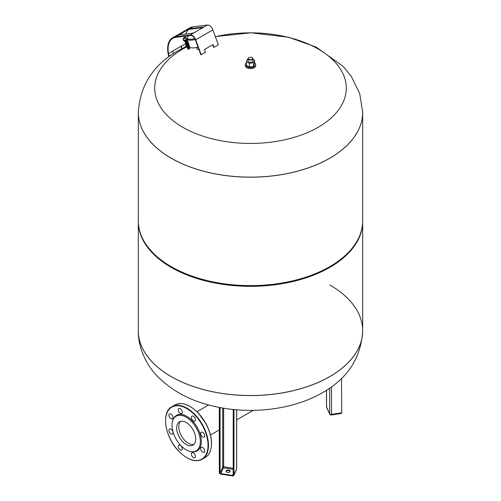 <?xml version="1.0" encoding="UTF-8"?>
<svg xmlns="http://www.w3.org/2000/svg" width="501" height="501" viewBox="0 0 501 501"><rect width="100%" height="100%" fill="white"/><g stroke="black" fill="none" stroke-linecap="round" stroke-linejoin="round"><path stroke-width="0.75" d="M227.611 472.418A2.029 1.171 180 0 1 226.101 471.284A2.029 1.171 180 0 1 228.663 470.151A2.029 1.171 180 0 1 230.166 471.284A2.029 1.171 180 0 1 227.611 472.418M230.122 471.529A2.029 1.171 0 0 0 228.663 470.646A2.029 1.171 0 0 0 226.151 471.529M193.906 444.393A13.477 7.778 60 0 1 183.986 439.546A13.477 7.778 60 0 1 178.794 426.752A13.477 7.778 60 0 1 180.604 421.354M138.32 330.779A112.18 64.767 0 0 0 138.32 330.804A112.18 64.767 0 0 0 171.173 376.602A112.18 64.767 0 0 0 329.827 376.602A112.18 64.767 0 0 0 362.68 330.804L362.68 330.754A112.18 64.767 180 0 1 293.429 390.592A112.18 64.767 180 0 1 171.173 376.552A112.18 64.767 180 0 1 138.32 330.754A112.18 64.767 0 0 0 171.173 376.552A112.18 64.767 0 0 0 293.429 390.592A112.18 64.767 0 0 0 362.68 330.754A112.18 64.767 0 0 0 329.827 284.956M138.32 221.21A112.18 64.767 0 0 0 138.32 221.58A112.18 64.767 0 0 0 171.173 267.377A112.18 64.767 0 0 0 293.429 281.418A112.18 64.767 0 0 0 362.68 221.58A112.18 64.767 0 0 0 362.68 221.21M151.565 251.37A112.18 64.767 0 0 0 171.173 266.638A112.18 64.767 0 0 0 349.435 251.37L348.903 251.947A111.573 64.416 0 0 1 171.605 267.133A111.573 64.416 0 0 1 152.097 251.947L151.565 251.37A112.18 64.767 0 0 1 138.32 220.841L138.32 112.412A112.18 64.767 0 0 0 171.173 158.21A112.18 64.767 0 0 0 293.429 172.244A112.18 64.767 0 0 0 362.68 112.412A112.18 64.767 180 0 1 293.429 172.244A112.18 64.767 180 0 1 171.173 158.21A112.18 64.767 180 0 1 138.32 112.412A112.18 64.767 180 0 1 138.32 112.381M349.435 251.37A112.18 64.767 0 0 0 362.68 220.841L362.68 112.412A112.18 64.767 180 0 0 362.68 112.381M215.361 36.698A95.791 55.304 180 0 1 330.597 57.815A95.791 55.304 180 0 1 318.235 127.248A95.791 55.304 180 0 1 182.765 127.248A95.791 55.304 180 0 1 182.765 49.042A95.791 55.304 180 0 1 186.973 46.756M188.645 45.917A95.791 55.304 180 0 1 189.203 45.647M188.207 49.173L185.076 40.869M184.794 40.95L187.888 49.192M189.334 49.104L186.084 40.462M185.815 40.587L189.015 49.123M186.015 41.12L185.276 41.401M186.19 41.677L185.533 41.921M186.347 42.153L185.708 42.397M186.366 42.203L185.689 42.466M173.283 53.701L172.814 51.115A23.347 13.477 60 0 1 172.795 51.014L181.368 46.061A23.347 13.477 -120 0 0 181.387 46.161L181.838 48.641M176.997 35.358L186.673 29.659A23.954 13.828 60 0 1 189.76 28.676L202.78 27.085A2.424 0.47 158.1 0 1 203.312 27.173A2.424 0.47 158.1 0 1 202.529 27.899L195.24 32.108A2.424 0.47 158.1 0 1 192.058 33.273L179.039 34.863A23.954 13.828 -120 0 0 175.951 35.847L176.49 35.652M173.214 53.745L168.994 56.181L168.58 56.056L168.104 53.457A23.954 13.828 60 0 1 172.62 37.769A23.954 13.828 60 0 1 175.82 36.717L190.311 34.951A5.455 3.15 60 0 1 195.709 39.773L201.189 54.747L205.479 52.267L204.464 49.499L213.038 44.551L214.052 47.319L218.342 44.839L212.862 29.872A5.455 3.15 -120 0 0 207.458 25.05L192.973 26.816A23.954 13.828 -120 0 0 189.773 27.868L186.547 29.728L186.848 30.254M202.924 27.649L189.979 29.227A23.347 13.477 -120 0 0 186.973 30.185L179.076 34.857M183.942 47.551L186.147 46.28L185.677 43.687A23.347 13.477 60 0 1 185.558 42.986M185.314 37.331A23.347 13.477 60 0 1 185.458 36.122M185.927 34.024A23.347 13.477 60 0 1 188.576 29.515M201.189 54.747L200.813 54.759L195.334 39.792A4.853 2.799 -120 0 0 190.53 35.502L176.045 37.268A23.347 13.477 -120 0 0 172.92 38.295A23.347 13.477 -120 0 0 168.524 53.588L168.994 56.181M212.725 44.733L213.676 47.332L214.052 47.319M181.713 48.71L181.011 46.267M194.801 38.633A9.156 2.756 162.9 0 1 187.117 37.944L187.142 38.84A9.4 2.831 -17.1 0 0 187.18 39.078A9.4 2.831 -17.1 0 0 195.221 39.504M198.02 47.138A9.4 2.831 162.9 0 1 189.56 46.812L187.18 39.078M187.117 37.944A9.156 2.756 162.9 0 1 188.883 35.703M198.859 49.43A2.806 0.845 162.9 0 1 197.394 49.367A2.806 0.845 162.9 0 1 197.181 49.161L196.655 47.457M197.494 49.411A2.655 0.795 -17.1 0 0 197.569 49.455A2.655 0.795 -17.1 0 0 198.891 49.518M184.036 37.982L184.963 37.744A0.607 0.607 0 0 0 184.355 37.443M185.32 37.638L184.85 37.6M183.836 37.982L183.51 38.32L185.007 37.919M183.579 40.193A1.559 0.351 -20.6 0 0 184.487 40.186A1.559 0.351 -20.6 0 0 186.003 39.585A1.559 0.351 -20.6 0 0 186.497 39.097L185.884 37.581A1.516 0.338 -20.6 0 1 185.401 38.057A1.516 0.338 -20.6 0 1 183.93 38.646A1.516 0.338 -20.6 0 1 183.047 38.652L183.579 40.193M183.535 40.067A1.666 0.376 -20.6 0 0 183.479 40.23A1.666 0.376 -20.6 0 0 184.456 40.224A1.666 0.376 -20.6 0 0 186.071 39.579A1.666 0.376 -20.6 0 0 186.604 39.059A1.666 0.376 -20.6 0 0 186.447 38.972M183.479 40.23L183.635 40.65A1.666 0.376 -20.6 0 0 184.612 40.637A1.666 0.376 -20.6 0 0 186.228 39.999A1.666 0.376 -20.6 0 0 186.76 39.473L186.604 39.059M183.742 40.725L183.923 40.976A1.516 0.338 -20.6 0 0 184.838 40.938A1.516 0.338 -20.6 0 0 186.272 40.362A1.516 0.338 -20.6 0 0 186.754 39.911L186.729 39.604M191.232 451.67L192.008 451.777A20.535 11.855 -120 0 0 201.346 441.738A20.535 11.855 -120 0 0 192.384 420.84A20.535 11.855 -120 0 0 173.258 419.306L172.964 420.032A20.009 11.554 -120 0 0 180.767 445.464A20.009 11.554 -120 0 0 191.232 451.67A20.009 11.554 -120 0 0 200.331 441.888A20.009 11.554 -120 0 0 191.595 421.523A20.009 11.554 -120 0 0 172.964 420.032M179.483 412.755A2.881 1.666 60 0 1 178.819 408.54A2.881 1.666 60 0 1 181.043 409.311A2.881 1.666 60 0 1 181.7 413.532A2.881 1.666 60 0 1 179.483 412.755M170.202 418.116A2.881 1.666 60 0 1 169.538 413.901A2.881 1.666 60 0 1 171.762 414.671A2.881 1.666 60 0 1 172.419 418.886A2.881 1.666 60 0 1 170.202 418.116M170.202 433.277A2.881 1.666 60 0 1 169.538 429.056A2.881 1.666 60 0 1 171.762 429.827A2.881 1.666 60 0 1 172.419 434.048A2.881 1.666 60 0 1 170.202 433.277M179.483 449.353A2.881 1.666 60 0 1 178.819 445.132A2.881 1.666 60 0 1 181.043 445.909A2.881 1.666 60 0 1 181.7 450.123A2.881 1.666 60 0 1 179.483 449.353M192.609 456.931A2.881 1.666 60 0 1 191.952 452.716A2.881 1.666 60 0 1 194.169 453.486A2.881 1.666 60 0 1 194.826 457.701A2.881 1.666 60 0 1 192.609 456.931M201.89 451.57A2.881 1.666 60 0 1 201.233 447.355A2.881 1.666 60 0 1 203.45 448.126A2.881 1.666 60 0 1 204.114 452.34A2.881 1.666 60 0 1 201.89 451.57M201.89 436.415A2.881 1.666 60 0 1 201.233 432.194A2.881 1.666 60 0 1 203.45 432.97A2.881 1.666 60 0 1 204.114 437.185A2.881 1.666 60 0 1 201.89 436.415M192.609 420.339A2.881 1.666 60 0 1 191.952 416.118A2.881 1.666 60 0 1 194.169 416.888A2.881 1.666 60 0 1 194.826 421.109A2.881 1.666 60 0 1 192.609 420.339M182.533 441.55A13.477 7.778 60 0 1 179.446 421.823A13.477 7.778 60 0 1 189.829 425.43A13.477 7.778 60 0 1 192.923 445.164A13.477 7.778 60 0 1 182.533 441.55M254.558 62.794A5.154 2.975 180 0 1 255.654 64.629L255.654 65.618A5.154 2.975 180 0 1 252.473 68.368A5.154 2.975 180 0 1 246.855 67.723A5.154 2.975 180 0 1 245.346 65.618L245.346 64.629A5.154 2.975 180 0 1 246.442 62.794M255.654 64.629A5.154 2.975 180 0 1 252.473 67.378A5.154 2.975 180 0 1 246.855 66.733A5.154 2.975 180 0 1 245.346 64.629M248.076 58.686L248.076 60.965A2.424 1.403 0 0 0 248.784 61.955A2.424 1.403 0 0 0 251.427 62.262A2.424 1.403 0 0 0 252.924 60.965L252.924 58.686A2.424 1.403 180 0 1 251.427 59.982A2.424 1.403 180 0 1 248.784 59.682A2.424 1.403 180 0 1 248.076 58.686A2.424 1.403 180 0 1 248.784 57.696A2.424 1.403 180 0 1 248.897 57.634M252.216 57.696L252.216 57.696A2.424 1.403 180 0 1 252.924 58.686M252.003 57.577L252.003 57.577A2.123 1.227 180 0 1 252.003 59.306A2.123 1.227 180 0 1 248.997 59.306A2.123 1.227 180 0 1 248.997 57.577A2.123 1.227 180 0 1 252.003 57.577M252.924 59.394L254.558 60.339L253.468 62.681L249.41 63.308L246.442 61.592L247.532 59.25L248.076 59.168M254.558 60.339L254.558 64.003L253.468 66.345L253.468 62.681M253.468 66.345L249.41 66.971L249.41 63.308M249.41 66.971L246.442 65.255L246.442 61.592M233.234 409.486L233.447 475.111L233.447 409.505M233.228 474.973A0.758 0.595 24.9 0 1 232.502 475.405L232.42 475.818A1.058 0.839 -155.1 0 0 233.447 475.111M233.222 473.846L232.502 475.405L220.784 473.589A0.758 0.595 24.9 0 1 220.058 472.856L219.682 472.982A1.058 0.839 -155.1 0 0 220.709 474.009A1.215 0.958 24.9 0 1 219.538 472.838L219.538 407.47M233.222 468.278L223.653 466.8L220.741 474.14L219.538 472.838M219.682 472.982L219.682 407.495M222.726 408.046L222.726 467.107L220.058 472.856L220.058 407.57M233.222 469.356L223.452 467.84A0.758 0.595 24.9 0 1 222.726 467.107A0.758 0.438 0 0 1 223.653 466.8L223.653 408.202M236.547 469.55A1.516 1.516 0 0 0 236.685 468.911A1.516 0.877 180 0 1 236.635 469.136A1.516 1.196 -155.1 0 1 236.547 469.55L233.879 475.299L232.502 475.9A1.516 1.196 -155.1 0 0 233.879 475.299A1.516 1.196 -155.1 0 0 233.967 474.885L233.598 475.011A1.215 0.958 24.9 0 1 232.42 475.818L220.741 474.14L232.426 475.887M233.598 475.011L233.598 409.524M219.325 472.618L219.325 407.426L219.325 472.618M219.325 472.719A1.516 1.196 -155.1 0 0 220.709 474.071M236.635 409.805L236.635 469.136L233.967 474.885L233.967 409.561M341.331 413.457L331.374 414.997A1.516 0.319 81.2 0 0 331.537 414.346L341.494 412.805A1.516 0.319 81.2 0 1 341.331 413.457L341.72 412.636L341.494 378.43M329.771 414.139A1.516 1.196 -24.9 0 1 329.677 413.726L326.539 406.962A1.516 1.196 155.1 0 0 326.627 407.376L329.771 414.139A1.516 1.516 0 0 0 331.374 414.997M331.537 386.822L331.537 414.346A1.516 0.877 180 0 1 329.677 413.726L329.677 388.143M326.539 390.229L326.539 406.962A1.516 0.877 180 0 1 326.489 406.737A1.516 1.516 0 0 0 326.627 407.376M138.32 221.58L138.32 330.804C137.881 348.464 147.538 366.676 157.878 376.79C172.156 390.993 190.311 400.7 212.355 405.91C249.116 414.897 292.321 410.225 322.569 392.634C347.65 378.449 361.021 357.839 362.68 330.804A112.18 64.767 0 0 0 362.68 330.779M215.311 36.567L251.039 32.79L288.645 37.256L316.237 47.144L343.122 66.376L351.333 76.459L359.718 93.549L362.68 112.356A112.18 64.767 180 0 1 329.827 158.153A112.18 64.767 180 0 1 171.173 158.153A112.18 64.767 180 0 1 138.32 112.356L138.32 112.412M184.111 31.951L183.779 31.444M185.677 43.687L181.387 46.161M172.814 51.115L168.524 53.588M192.973 26.816L189.76 28.676M179.039 34.863L175.82 36.717M212.862 29.872L195.709 39.773M202.78 27.085L202.986 27.599M202.529 27.899L207.458 25.05M190.311 34.951L195.24 32.108M186.929 457.689A30.317 17.504 -120 0 0 202.197 459.254A30.317 17.504 -120 0 0 195.246 414.866A30.317 17.504 -120 0 0 171.881 406.737A30.317 17.504 -120 0 0 165.599 420.746M178.7 451.075A30.016 17.328 60 0 1 167.215 412.423A30.016 17.328 60 0 1 194.945 415.166A30.016 17.328 60 0 1 206.437 453.818A30.016 17.328 60 0 1 178.7 451.075M174.88 405.008A30.317 17.504 60 0 1 198.246 413.131A30.317 17.504 60 0 1 205.203 457.519L202.197 459.254C195.227 462.548 187.393 459.849 178.7 451.157C164.954 437.373 160.921 412.154 171.881 406.737L174.88 405.008C181.857 401.714 189.685 404.413 198.383 413.1L205.93 423.545C211.322 433.91 212.825 443.009 210.426 450.844C209.337 453.893 207.596 456.117 205.203 457.519M198.302 413.106A30.016 17.328 -120 0 0 190.148 406.574M211.478 443.517A30.016 17.328 -120 0 0 198.377 413.187M233.222 409.486L233.19 475.105M236.685 468.911L236.685 409.805M326.489 406.737L326.489 390.26M210.464 435.037L219.313 429.927M236.685 419.894L253.212 410.357M196.987 411.69L208.648 404.958M362.68 330.754L362.68 221.58M186.754 46.18L178.431 50.532C153.444 64.579 140.073 85.183 138.32 112.356M188.451 45.397L189.04 45.128M189.704 48.735L186.504 40.212M175.845 35.909L172.62 37.769M183.047 38.652L183.917 37.732M184.625 37.469L185.884 37.581M185.314 37.656L183.523 38.333M184.105 37.537A0.607 0.607 0 0 0 183.842 38.164"/></g></svg>
